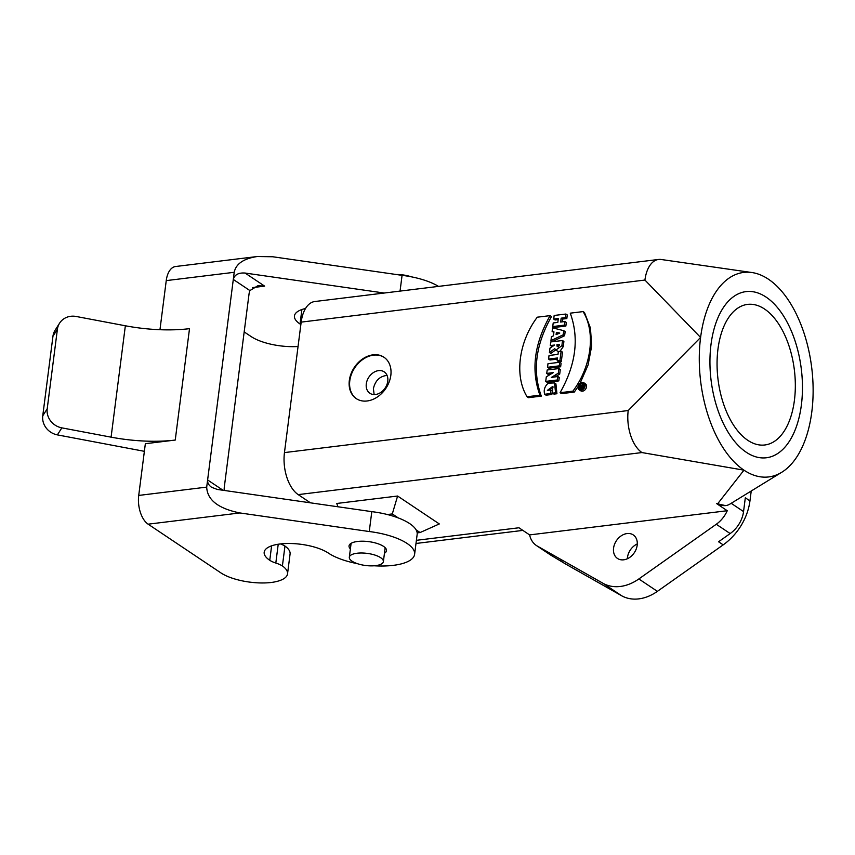 <?xml version="1.0" encoding="UTF-8"?>
<svg xmlns="http://www.w3.org/2000/svg" width="855" height="855" viewBox="0 0 855 855"><rect width="100%" height="100%" fill="white"/><g stroke="black" fill="none" stroke-linecap="round" stroke-linejoin="round"><path stroke-width="1.28" d="M731.282 298.448A83.694 45.465 -97 0 1 746.041 291.608A83.694 45.465 -97 0 1 801.327 369.168A83.694 45.465 -97 0 1 766.369 457.767A83.694 45.465 -97 0 1 713.508 394.476A83.694 45.465 -97 0 1 731.282 298.448M560.196 560.474L563.905 562.964A51.503 39.159 -56.2 0 0 565.807 564.129L621.606 595.732A42.921 32.64 -56.2 0 0 657.377 591.361L723.191 544.87A51.503 39.159 -56.2 0 0 749.953 500.902L745.314 497.802L743.551 511.579L731.185 503.306M723.191 544.87L718.563 541.771L730.17 533.563A25.757 19.58 -56.2 0 0 743.551 511.579M727.252 510.724A25.757 19.58 123.8 0 1 716.276 524.265L638.845 578.953A42.921 32.64 123.8 0 1 603.074 583.324L537.421 546.142A25.757 19.58 123.8 0 1 536.47 545.565A25.757 19.58 123.8 0 1 529.608 534.909L727.252 510.724L716.597 503.595L725.51 505.604M536.47 545.565L550.374 554.863A25.757 19.58 -56.2 0 0 551.315 555.451L565.807 564.129M637.285 543.919A14.161 10.773 -56.2 0 0 627.367 558.753M582.672 386.129L582.009 386.578L581.934 385.776L582.672 386.129M580.727 386.407L580.107 385.99L581.314 385.851L579.84 388.106L581.24 386.834A1.176 0.898 -56.2 0 0 583.217 386.375L583.933 386.855M582.362 387.999L581.229 389.036L579.84 388.106M580.107 385.99L580.224 385.124L584.147 385.22M583.42 384.739L583.217 386.375M565.433 317.632L561.158 318.156L560.656 322.046L564.931 321.523L564.471 325.124L552.747 326.557L553.206 322.955L557.823 322.399L558.326 318.498L553.709 319.065L554.168 315.463L565.892 314.031L565.433 317.632L566.822 318.562L562.547 319.086L562.184 321.865M561.158 318.156L562.547 319.086M564.931 321.523L566.32 322.453L565.86 326.054L554.136 327.486L552.747 326.557M564.471 325.124L565.86 326.054M558.176 319.62L555.098 319.994L553.709 319.065M565.892 314.031L567.282 314.961L566.822 318.562M558.753 333.493L557.77 333.29L557.684 333.952M556.381 332.36L556.092 334.647L559.779 333.055L556.381 332.36L557.77 333.29M552.576 327.85L563.755 330.671L563.231 334.775L550.941 340.675L551.443 336.752L553.442 335.844L553.955 331.826L552.127 331.409L552.576 327.85M563.755 330.671L565.144 331.601L564.621 335.705L552.33 341.615L550.941 340.675M563.231 334.775L564.621 335.705M553.88 332.424L552.127 331.409M559.298 345.548L558.304 345.666L558.176 346.788M558.304 345.666L556.915 344.736L557.204 346.713L559.437 344.426L556.915 344.736M562.494 340.514L561.917 345.655L555.771 350.176L554.767 348.648L549.423 352.495L549.979 348.135L554.574 345.025L550.31 345.548L550.77 341.947L562.494 340.514L563.883 341.444L563.306 346.585L559.907 351.373M558.401 351.555L555.771 350.176M561.917 345.655L563.306 346.585M555.547 350.016L550.812 353.436L549.423 352.495M552.597 346.371L550.31 345.548M559.939 360.457L557.171 360.789L557.524 357.967L548.579 359.068L549.038 355.466L557.994 354.376L558.347 351.555L561.126 351.223L559.939 360.457L561.329 361.387L558.561 361.718L557.171 360.789M557.385 359.089L549.968 359.998L548.579 359.068M561.126 351.223L562.515 352.153L561.329 361.387M559.255 365.855L547.531 367.287L547.991 363.696L559.715 362.264L559.255 365.855L560.645 366.784L548.921 368.216L547.531 367.287M559.715 362.264L561.104 363.193L560.645 366.784M554.574 375.484L551.347 377.44L557.888 376.499L557.439 379.962L545.725 381.394L546.302 376.841L553.399 372.545L546.74 373.453L547.179 369.991L558.903 368.558L558.315 373.165L554.574 375.484L555.964 376.414L555.312 376.809M557.888 376.499L559.277 377.429L558.839 380.892L557.439 379.962M558.839 380.892L547.115 382.324L545.725 381.394M551.015 373.988L548.13 374.383L546.74 373.453M558.903 368.558L560.292 369.488L559.704 374.095L555.964 376.414M558.315 373.165L559.704 374.095M547.36 390.393L550.919 389.966L550.449 393.546L544.667 394.262C543.502 390.072 544.678 386.385 548.194 383.211L554.532 382.922L555.547 392.808L552.587 393.172L552.693 386.449L547.36 390.393M550.919 389.966L552.309 390.895L551.849 394.476L546.056 395.192L544.667 394.262M550.449 393.546L551.849 394.476M554.532 382.922L555.921 383.852L556.936 393.738L553.976 394.102L552.587 393.172M555.547 392.808L556.936 393.738M553.26 387.059L548.814 390.222M550.107 315.634C534.247 343.667 530.848 370.183 539.922 395.181L527.075 396.752C514.261 375.976 518.707 341.818 537.271 317.194L550.107 315.634L551.496 316.564C535.636 344.597 532.238 371.113 541.311 396.111L528.465 397.682L527.075 396.752M539.922 395.181L541.311 396.111M583.099 311.594C595.914 332.371 591.468 366.528 572.903 391.152L560.068 392.712C575.928 364.679 579.327 338.163 570.253 313.165L583.099 311.594L584.489 312.524L590.452 328.064L591.671 346.04L588.09 364.967L580.032 383.361M572.903 391.152L574.293 392.082L561.457 393.642L560.068 392.712M578.14 386.513L574.293 392.082M357.08 553.238A17.164 6.113 -172.7 0 0 349.321 557.257A17.164 6.113 -172.7 0 0 365.566 565.497A17.164 6.113 -172.7 0 0 383.382 561.617A17.164 6.113 -172.7 0 0 374.832 555.045A17.164 6.113 -172.7 0 0 357.08 553.238M416.096 529.865L420.094 532.537L417.155 532.9M387.368 514.528L392.295 513.93L398.27 517.927M392.295 513.93L397.607 496.028L439.31 523.944L420.094 532.537M337.875 506.769L336.795 503.467L397.607 496.028M411.137 276.785A17.164 6.113 -172.7 0 0 396.378 274.53M781.727 472.281L729.892 504.097A32.618 17.72 -97 0 1 725.767 505.572A32.618 17.72 -97 0 1 717.933 503.424L743.968 470.165L641.945 452.562A32.618 17.72 -97 0 1 628.211 410.539L700.598 337.469A103.006 55.949 83 0 0 743.968 470.165A103.006 55.949 83 0 0 781.727 472.281A103.006 55.949 83 0 0 811.801 411.907A103.006 55.949 83 0 0 768.431 279.211A103.006 55.949 83 0 0 751.908 272.531A103.006 55.949 83 0 0 700.598 337.469L644.927 280.055A32.618 17.72 -97 0 1 658.574 259.46A32.618 17.72 -97 0 1 661.172 259.493L751.908 272.531M658.574 259.46L314.811 301.526A32.618 17.72 83 0 0 301.174 322.121L284.459 452.594A32.618 17.72 83 0 0 298.192 494.618L310.451 502.836M349.332 380.443A24.891 18.928 123.8 0 1 362.819 358.811A24.891 18.928 123.8 0 1 383.927 357.219A24.891 18.928 123.8 0 1 385.808 388.437A24.891 18.928 123.8 0 1 356.225 398.59A24.891 18.928 123.8 0 1 349.332 380.443M356.46 398.74A24.891 18.928 123.8 0 1 349.791 380.753A24.891 18.928 123.8 0 1 363.14 359.218A24.891 18.928 123.8 0 1 384.152 357.379M366.293 383.874A12.878 9.79 -56.2 0 0 369.862 393.257A12.878 9.79 -56.2 0 0 385.167 387.999A12.878 9.79 -56.2 0 0 384.194 371.861A12.878 9.79 -56.2 0 0 378.551 370.621A12.878 9.79 -56.2 0 0 366.293 383.874M387.059 375.398C379.812 376.211 375.26 380.614 373.389 388.619L374.137 394.561M623.69 559.811A14.161 10.773 123.8 0 1 617.492 558.454A14.161 10.773 123.8 0 1 616.423 540.691A14.161 10.773 123.8 0 1 633.256 534.92A14.161 10.773 123.8 0 1 636.206 549.06A14.161 10.773 123.8 0 1 623.69 559.811M749.953 500.902L751.224 491.005M416.396 540.317L518.953 527.77L529.608 534.909M583.954 382.837L585.344 383.767A4.211 3.206 123.8 0 1 586.22 387.978A4.211 3.206 123.8 0 1 582.501 391.173A4.211 3.206 123.8 0 1 580.652 390.767L579.263 389.837A4.211 3.206 123.8 0 1 578.942 384.558A4.211 3.206 123.8 0 1 583.954 382.837A4.211 3.206 123.8 0 1 584.831 387.048A4.211 3.206 123.8 0 1 581.111 390.243A4.211 3.206 123.8 0 1 579.263 389.837M581.293 389.111A3.003 2.287 123.8 0 1 579.979 388.822A3.003 2.287 123.8 0 1 579.743 385.06A3.003 2.287 123.8 0 1 583.313 383.831A3.003 2.287 123.8 0 1 583.944 386.834A3.003 2.287 123.8 0 1 581.293 389.111M583.89 384.472A3.003 2.287 -56.2 0 0 582.287 384.878M581.934 385.776L582.64 386.246M400.055 291.095L402.074 275.342A47.217 16.811 7.3 0 1 438.53 286.393M402.074 275.342L272.713 256.757L257.259 256.521L175.585 266.514A22.316 12.12 83 0 0 166.244 280.611L159.96 329.709M244.177 331.911L251.146 336.571A36.915 13.146 -172.7 0 0 298.042 346.499M300.864 324.505A18.03 6.423 7.3 0 1 300.03 323.992A35.194 12.536 7.3 0 1 294.451 315.923A35.194 12.536 7.3 0 1 305.502 308.516M384.216 293.03L245.086 273.044C238.492 272.585 234.569 274.722 233.297 279.457L234.217 272.296C235.937 263.842 243.622 258.595 257.259 256.521M245.086 273.044L264.633 286.126L257.868 285.73L249.906 290.572A12.878 6.99 83 0 0 248.997 294.291L224.341 486.826A12.878 6.99 83 0 0 224.192 490.439M350.39 548.899A18.885 6.722 7.3 0 1 349.043 545.896A18.885 6.722 7.3 0 1 368.633 541.621A18.885 6.722 7.3 0 1 386.503 550.695A18.885 6.722 7.3 0 1 384.451 553.26M369.253 531.532A47.217 16.811 7.3 0 1 414.611 554.297L417.155 534.407A47.217 16.811 -172.7 0 0 371.807 511.643L369.253 531.532L239.902 512.947L148.129 524.179L220.868 572.871A36.915 13.146 -172.7 0 0 271.195 582.49A36.915 13.146 -172.7 0 0 287.526 573.887A36.915 13.146 -172.7 0 0 282.407 565.935A21.46 7.642 -172.7 0 0 275.812 563.039A18.03 6.423 7.3 0 1 269.763 560.292A35.194 12.536 7.3 0 1 264.184 552.234A35.194 12.536 7.3 0 1 289.952 543.491A35.194 12.536 7.3 0 1 328.427 553.11A47.217 16.811 7.3 0 0 357.23 563.627M282.407 565.935L284.961 546.046A21.46 7.642 -172.7 0 0 280.558 543.93M287.526 573.887L290.08 553.997A36.915 13.146 -172.7 0 0 284.961 546.046M414.611 554.297A47.217 16.811 7.3 0 1 374.116 565.786M371.807 511.643L217.362 489.455L211.623 487.307C208.706 485.234 207.359 482.786 207.615 479.954L233.297 279.457L249.906 290.572M59.572 323.19A17.164 15.828 32.4 0 1 76.106 316.468L125.354 325.776A85.842 30.577 -172.7 0 0 189.511 328.662L175.243 440.058A85.842 30.577 7.3 0 1 111.086 437.162L61.838 427.863L57.381 434.885A17.164 15.828 -147.6 0 1 42.75 415.829L52.946 336.261A17.164 15.828 -147.6 0 1 55.115 330.222L59.572 323.19A17.164 15.828 32.4 0 0 57.403 329.239L52.946 336.261M57.381 434.885L144.377 451.322M42.75 415.829L47.207 408.797L57.403 329.239M47.207 408.797A17.164 15.828 32.4 0 0 61.838 427.863M175.243 440.058L145.35 443.713L138.724 495.43L206.696 487.115C207.252 499.961 218.324 508.575 239.902 512.947M148.129 524.179A22.316 12.12 -97 0 1 138.724 495.43M206.696 487.115L207.615 479.954L223.027 490.268M794.423 400.279A70.815 38.464 -97 0 1 764.798 444.985A70.815 38.464 -97 0 1 718.018 379.353A70.815 38.464 -97 0 1 747.601 304.391A70.815 38.464 -97 0 1 794.423 400.279M801.381 404.928A83.694 45.465 83 0 0 746.041 291.608A83.694 45.465 83 0 0 711.071 380.208A83.694 45.465 83 0 0 766.369 457.767A83.694 45.465 83 0 0 801.381 404.928M638.845 578.953L657.377 591.361M716.276 524.265L730.17 533.563M603.074 583.324L621.606 595.732M537.421 546.142L551.315 555.451M644.927 280.055L301.174 322.121M717.933 503.424L716.597 503.595M298.192 494.618L641.945 452.562M628.211 410.539L284.459 452.594M301.89 309.531L300.03 323.992M234.217 272.296L166.244 280.611M264.633 286.126L252.396 287.633M269.763 560.292L271.612 545.832M275.812 563.039L278.217 544.25M125.354 325.776L111.086 437.162M582.886 388.352L581.571 387.475M383.382 561.617L385.156 547.702M349.321 557.257L351.106 543.342M725.767 505.572L725.211 505.647M522.875 530.399L415.99 543.47"/></g></svg>
